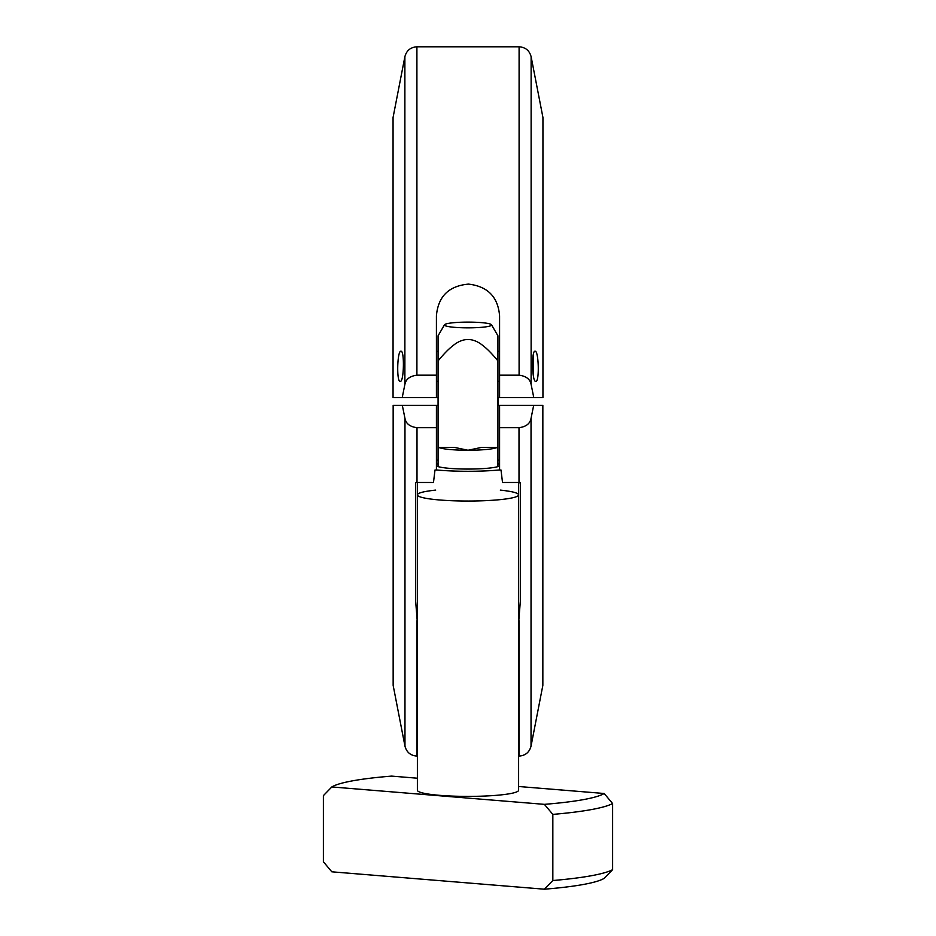 <?xml version="1.0" encoding="UTF-8"?>
<svg xmlns="http://www.w3.org/2000/svg" width="936" height="936" viewBox="0 0 936 936"><rect width="100%" height="100%" fill="white"/><g stroke="black" fill="none" stroke-linecap="round" stroke-linejoin="round"><path stroke-width="1.4" d="M404.878 384.439C405.873 379.185 409.886 376.096 416.906 375.184L416.906 46.8C410.541 47.245 406.528 50.544 404.878 56.71L404.878 384.439L402.223 397.531L436.422 397.531L436.422 375.184L416.906 375.184M436.422 375.184L436.422 315.818C438.095 296.455 448.789 285.889 468.515 284.111C487.679 286.357 498.034 296.934 499.578 315.818L499.578 397.531L533.777 397.531L531.121 384.439L531.121 56.71C529.472 50.544 525.459 47.245 519.094 46.8L519.094 375.184L499.578 375.184M519.094 375.184C526.114 376.096 530.127 379.185 531.121 384.439M400.479 381.373L400.257 381.408C396.361 382.414 397.25 350.076 400.971 351.257C404.527 350.24 404.024 381.069 400.479 381.373M535.521 381.373C531.976 381.069 531.472 350.24 535.029 351.257C538.75 350.076 539.639 382.414 535.743 381.408L535.521 381.373M531.121 56.71L542.938 117.491L542.938 397.531L533.777 397.531M499.578 397.531L497.929 397.531M438.071 397.531L436.422 397.531M402.223 397.531L393.061 397.531L393.061 117.491L404.878 56.71M499.578 460.173L497.929 460.173M438.071 460.173L436.422 460.173M417.386 622.99L415.678 601.532L415.678 482.473L433.485 482.485L434.994 470.012L436.422 470.012L436.422 405.346L438.071 405.346M497.929 405.346L499.578 405.346L499.578 470.012L501.006 470.012L502.515 482.485L520.322 482.473L520.322 601.532L518.614 622.99M417 482.485L417 427.693L436.422 427.693M436.422 405.346L402.328 405.346L404.972 418.439L404.972 746.167C406.622 752.333 410.635 755.633 417 756.077L417 620.685M417 427.693C409.98 426.781 405.967 423.692 404.972 418.439M499.578 427.693L519 427.693L519 483.034M519 620.685L519 756.077C525.365 755.633 529.378 752.333 531.028 746.167L531.028 418.439C530.033 423.692 526.02 426.781 519 427.693M531.028 418.439L533.672 405.346L499.578 405.346M533.672 405.346L542.845 405.346L542.845 685.386L531.028 746.167M404.972 746.167L393.155 685.386L393.155 405.346L402.328 405.346M544.389 889.2L331.824 871.814L323.388 861.763L323.388 795.623L331.824 786.954L544.389 804.352L552.837 814.39L552.837 880.53L544.389 889.2A138.797 16.918 0 0 0 604.176 878.342L612.612 869.684L612.612 803.544L604.176 793.494L518.614 786.497M417.386 778.214L391.611 776.108A138.797 16.918 180 0 0 331.824 786.954M612.612 869.684A148.216 18.065 180 0 1 552.837 880.53M552.837 814.39A148.216 18.065 0 0 0 612.612 803.544M604.176 793.494A138.797 16.918 180 0 1 544.389 804.352M435.673 490.125A50.614 6.166 0 0 0 417.386 494.875A50.614 6.166 180 0 0 468 501.041A50.614 6.166 180 0 0 518.614 494.875L518.614 790.23A50.614 6.166 180 0 1 510.026 793.658A50.614 6.166 180 0 1 453.258 796.126A50.614 6.166 180 0 1 417.386 790.23L417.386 494.875A50.614 6.166 0 0 0 453.258 500.772A50.614 6.166 0 0 0 510.026 498.315A50.614 6.166 0 0 0 518.614 494.875A50.614 6.166 0 0 0 500.327 490.125M438.879 447.443A29.929 3.65 0 0 0 468 450.251L454.685 447.443L438.071 447.443L438.071 466.619M491.505 324.78A23.564 2.866 0 0 0 468 322.113A23.564 2.866 0 0 0 444.495 324.78A23.564 2.866 0 0 0 468 327.846A23.564 2.866 0 0 0 491.505 324.78L497.929 335.79L497.929 447.443L481.315 447.443L468 450.251A29.929 3.65 0 0 0 497.121 447.443M497.929 351.012L497.929 360.875C492.277 354.054 487.48 349.116 483.526 346.074C473.171 337.323 462.829 337.323 452.474 346.074C448.519 349.116 443.722 354.054 438.071 360.875L438.071 335.79L444.495 324.78M438.071 351.012L438.071 447.443M497.929 463.636A32.327 3.943 180 0 1 499.578 464.279M499.578 465.964A32.327 3.943 180 0 1 468 469.065A32.327 3.943 180 0 1 436.422 465.964M436.422 464.279A32.327 3.943 180 0 1 438.071 463.636M437.849 460.173A50.614 6.166 0 0 0 436.422 460.301M436.422 469.942A50.614 6.166 0 0 0 499.578 469.942M499.578 460.301A50.614 6.166 0 0 0 498.151 460.173M498.163 405.346L498.163 397.531M403.439 361.799L403.439 367.275M436.422 381.315L438.071 381.315M497.929 381.315L499.578 381.315M533.508 353.761L533.508 376.529M519.094 46.8L416.906 46.8M497.929 447.443L497.929 466.619M518.614 494.875L518.614 483.023M417.386 494.875L417.386 482.485M436.422 351.339L438.071 351.339M497.929 351.339L499.578 351.339"/></g></svg>
